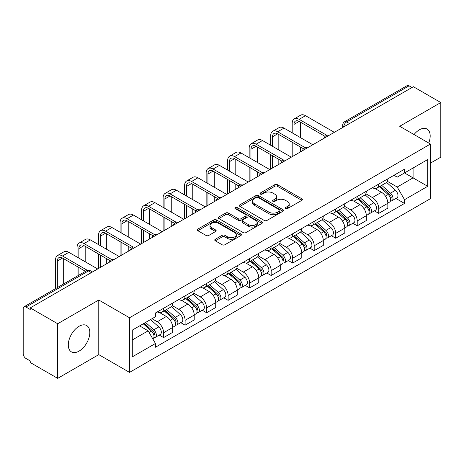 <?xml version="1.0" encoding="UTF-8"?>
<svg xmlns="http://www.w3.org/2000/svg" width="464" height="464" viewBox="0 0 464 464"><rect width="100%" height="100%" fill="white"/><g stroke="black" fill="none" stroke-linecap="round" stroke-linejoin="round"><path stroke-width="0.7" d="M285.551 208.632A1.34 0.771 0 0 0 287.442 208.632L301.826 200.326A1.914 1.108 0 0 0 302.389 199.543A1.914 1.108 0 0 0 301.826 198.766L277.46 184.695A1.914 1.108 0 0 0 274.752 184.695L260.368 193.001A1.34 0.771 0 0 0 259.979 193.546A1.34 0.771 0 0 0 260.368 194.091A1.34 0.771 0 0 0 262.264 194.091L264.126 193.018A6.125 3.538 0 0 1 272.791 193.018L274.821 194.19A6.125 3.538 0 0 1 276.614 196.69A6.125 3.538 0 0 1 274.821 199.195L272.96 200.268A1.34 0.771 0 0 0 272.565 200.813A1.34 0.771 0 0 0 272.96 201.364A1.34 0.771 0 0 0 274.856 201.364L276.718 200.286A6.125 3.538 0 0 1 285.377 200.286L287.407 201.457A6.125 3.538 0 0 1 289.205 203.963A6.125 3.538 0 0 1 287.407 206.463L285.551 207.536A1.34 0.771 0 0 0 285.157 208.081A1.34 0.771 0 0 0 285.551 208.632L285.551 207.536M79.054 351.132A15.213 8.781 120 0 0 88.995 337.728A15.213 8.781 120 0 0 86.664 325.537A15.213 8.781 120 0 0 79.054 326.291A15.213 8.781 120 0 0 69.119 339.694A15.213 8.781 120 0 0 71.45 351.886A15.213 8.781 120 0 0 79.054 351.132M428.736 143.04A15.213 8.781 120 0 0 427.031 129.027A15.213 8.781 120 0 0 419.421 129.781A15.213 8.781 120 0 0 414.039 134.554M215.325 239.25A1.914 1.108 0 0 0 214.762 240.027A1.914 1.108 0 0 0 215.325 240.81L222.163 244.76A1.914 1.108 0 0 0 224.872 244.76L240.845 235.538A1.914 1.108 0 0 0 241.402 234.755A1.914 1.108 0 0 0 240.845 233.972L216.473 219.907A1.914 1.108 0 0 0 213.771 219.907L197.797 229.129A1.914 1.108 0 0 0 197.235 229.906A1.914 1.108 0 0 0 197.797 230.689L206.051 235.457A1.914 1.108 0 0 0 208.759 235.457L215.598 231.513A1.914 1.108 0 0 0 216.154 230.73A1.914 1.108 0 0 0 215.598 229.947L211.503 227.58A5.121 2.958 0 0 1 210.001 225.492A5.121 2.958 0 0 1 213.162 222.761A5.121 2.958 0 0 1 218.741 223.404L234.784 232.661A5.121 2.958 0 0 1 236.286 234.755A5.121 2.958 0 0 1 233.125 237.487A5.121 2.958 0 0 1 227.54 236.843L224.872 235.3A1.914 1.108 0 0 0 222.163 235.3L215.325 239.25L215.325 240.81M129.531 317.77L98.774 300.017L57.681 323.744L30.235 307.899L413.354 86.704L440.8 102.55L399.701 126.278L430.459 144.031L129.531 317.77L129.531 372.395L430.459 198.656L430.459 144.031M264.26 220.452A1.914 1.108 0 0 0 266.968 220.452L282.941 211.23A1.914 1.108 0 0 0 283.504 210.447A1.914 1.108 0 0 0 282.941 209.664L258.576 195.599A1.914 1.108 0 0 0 255.867 195.599L239.894 204.821A1.914 1.108 0 0 0 239.337 205.604A1.914 1.108 0 0 0 239.894 206.381L264.26 220.452M235.758 208.922A1.34 0.771 0 0 1 237.121 209.107L237.121 207.518L261.893 221.821A1.914 1.108 0 0 1 262.456 222.598A1.914 1.108 0 0 1 261.893 223.381L245.92 232.603A1.914 1.108 0 0 1 243.211 232.603L218.846 218.538L218.846 216.972A1.914 1.108 0 0 0 218.283 217.755A1.914 1.108 0 0 0 218.846 218.538M218.846 216.972L225.684 213.028A1.914 1.108 0 0 1 228.387 213.028L238.27 218.73A1.914 1.108 0 0 0 240.978 218.73L245.514 216.114A1.914 1.108 0 0 0 246.077 215.331A1.914 1.108 0 0 0 245.514 214.554L235.225 208.609A1.34 0.771 0 0 1 234.83 208.063A1.34 0.771 0 0 1 235.66 207.35A1.34 0.771 0 0 1 237.121 207.518M57.681 323.744L57.681 378.363L30.235 362.517L30.235 360.928L25.961 358.457A3.903 2.25 -120 0 1 23.2 353.684L23.2 308.612A3.903 2.25 -120 0 1 24.006 306.826L86.484 270.761A3.903 2.25 60 0 1 88.433 270.953L25.961 307.023A3.903 2.25 -120 0 0 24.006 306.826M430.459 163.142L440.8 157.174L440.8 102.55M57.681 378.363L98.774 354.635L129.531 372.395M30.235 307.899L30.235 309.488L25.961 307.023M349.502 123.569L346.608 121.899A3.903 2.25 60 0 0 344.653 121.707L407.131 85.637A3.903 2.25 60 0 1 409.08 85.828L346.608 121.899A3.903 2.25 120 0 0 343.847 126.678L343.847 126.834M411.974 87.499L409.08 85.828M378.74 184.086A8.973 5.179 60 0 1 376.878 188.111L385.984 182.857A8.973 5.179 -120 0 0 387.84 178.831M365.823 193.743L372.395 197.542A8.973 5.179 60 0 1 378.74 208.527L387.84 203.273A8.973 5.179 -120 0 0 381.495 192.287L374.982 188.523M387.84 203.273L387.84 208.133L378.74 213.388L374.373 210.865M376.878 188.111A8.973 5.179 60 0 1 372.464 187.705M378.74 208.527L378.74 213.388M357.222 196.504A8.973 5.179 60 0 1 355.366 200.535L364.466 195.274A8.973 5.179 -120 0 0 366.328 191.249M352.86 223.288L357.222 225.806L366.328 220.551L366.328 215.696A8.973 5.179 -120 0 0 359.983 204.705L353.469 200.947M355.366 200.535A8.973 5.179 60 0 1 350.952 200.129M344.305 206.167L350.883 209.96A8.973 5.179 60 0 1 357.222 220.951L357.222 225.806M335.71 208.928A8.973 5.179 60 0 1 333.854 212.953L342.954 207.698A8.973 5.179 -120 0 0 344.81 203.673M331.348 235.706L335.71 238.229L344.81 232.974L344.81 228.114A8.973 5.179 -120 0 0 338.471 217.129L331.951 213.365M333.854 212.953A8.973 5.179 60 0 1 329.434 212.547M322.793 218.585L329.365 222.384A8.973 5.179 60 0 1 335.71 233.369L335.71 238.229M314.198 221.345A8.973 5.179 60 0 1 312.336 225.376L321.442 220.122A8.973 5.179 -120 0 0 323.298 216.091M309.83 248.13L314.198 250.647L323.298 245.392L323.298 240.538A8.973 5.179 -120 0 0 316.953 229.547L310.439 225.788M312.336 225.376A8.973 5.179 60 0 1 307.922 224.97M301.275 231.008L307.852 234.801A8.973 5.179 60 0 1 314.198 245.792L314.198 250.647M292.68 233.769A8.973 5.179 60 0 1 290.824 237.794L299.924 232.539A8.973 5.179 -120 0 0 301.786 228.514M288.318 260.553L292.68 263.071L301.786 257.816L301.786 252.955A8.973 5.179 -120 0 0 295.44 241.97L288.927 238.206M290.824 237.794A8.973 5.179 60 0 1 286.404 237.394M279.763 243.432L286.34 247.225A8.973 5.179 60 0 1 292.68 258.216L292.68 263.071M271.167 246.193A8.973 5.179 60 0 1 269.311 250.218L278.412 244.963A8.973 5.179 -120 0 0 280.268 240.932M266.806 272.971L271.167 275.494L280.268 270.234L280.268 265.379A8.973 5.179 -120 0 0 273.928 254.394L267.409 250.63M269.311 250.218A8.973 5.179 60 0 1 264.892 249.812M258.251 255.85L264.822 259.649A8.973 5.179 60 0 1 271.167 270.634L271.167 275.494M249.655 258.61A8.973 5.179 60 0 1 247.793 262.636L256.899 257.381A8.973 5.179 -120 0 0 258.755 253.356M245.288 285.395L249.655 287.912L258.755 282.657L258.755 277.803A8.973 5.179 -120 0 0 252.41 266.812L245.897 263.053M247.793 262.636A8.973 5.179 60 0 1 243.38 262.235M236.733 268.273L243.31 272.066A8.973 5.179 60 0 1 249.655 283.057L249.655 287.912M228.137 271.034A8.973 5.179 60 0 1 226.281 275.059L235.381 269.804A8.973 5.179 -120 0 0 237.243 265.779M223.776 297.813L228.137 300.336L237.243 295.081L237.243 290.22A8.973 5.179 -120 0 0 230.898 279.235L224.379 275.471M226.281 275.059A8.973 5.179 60 0 1 221.862 274.653M215.221 280.691L221.792 284.49A8.973 5.179 60 0 1 228.137 295.475L228.137 300.336M206.625 283.452A8.973 5.179 60 0 1 204.763 287.483L213.869 282.228A8.973 5.179 -120 0 0 215.725 278.197M202.258 310.236L206.625 312.753L215.725 307.499L215.725 302.644A8.973 5.179 -120 0 0 209.38 291.653L202.867 287.895M204.763 287.483A8.973 5.179 60 0 1 200.349 287.077M193.708 293.115L200.28 296.908A8.973 5.179 60 0 1 206.625 307.899L206.625 312.753M185.107 295.875A8.973 5.179 60 0 1 183.251 299.901L192.351 294.646A8.973 5.179 -120 0 0 194.213 290.621M180.745 322.654L185.107 325.177L194.213 319.922L194.213 315.062A8.973 5.179 -120 0 0 187.868 304.077L181.354 300.312M183.251 299.901A8.973 5.179 60 0 1 178.837 299.495M172.19 305.538L178.768 309.331A8.973 5.179 60 0 1 185.107 320.317L185.107 325.177M163.595 308.293A8.973 5.179 60 0 1 161.739 312.324L170.839 307.069A8.973 5.179 -120 0 0 172.695 303.038M159.233 335.078L163.595 337.595L172.695 332.34L172.695 327.485A8.973 5.179 -120 0 0 166.356 316.494L159.836 312.736M161.739 312.324A8.973 5.179 60 0 1 157.319 311.918M152.012 318.727L157.25 321.755A8.973 5.179 60 0 1 163.595 332.74L163.595 337.595M393.977 175.288L397.219 177.155L427.698 159.558L413.082 167.997L413.082 177.874L397.219 187.033L387.336 181.325M132.286 339.984L148.149 330.832L155.457 343.488L132.286 356.868L132.286 330.113L155.457 316.738L155.457 312.991L404.527 169.192L404.527 172.939L427.698 186.313L404.527 199.688L397.219 187.033M427.698 159.558L427.698 186.313M155.457 343.488L155.457 347.234L404.527 203.435L404.527 199.688M98.774 300.017L98.774 354.635M148.149 330.832L139.6 325.89M395.891 198.447L404.527 203.435M286.085 208.817L287.407 208.052A6.125 3.538 0 0 0 289.205 205.552L289.205 203.963M276.614 196.69L276.614 198.285A6.125 3.538 0 0 1 274.821 200.784L273.493 201.55M301.803 200.344L277.46 186.29A1.914 1.108 0 0 0 274.752 186.29L260.907 194.283M282.918 211.242L258.576 197.188A1.914 1.108 0 0 0 255.867 197.188L239.923 206.399M279.56 210.992A1.34 0.771 0 0 0 279.949 210.447A1.34 0.771 0 0 0 279.56 209.902L258.17 197.554A1.34 0.771 0 0 0 256.273 197.554L254.313 198.685A6.125 3.538 0 0 0 252.52 201.185A6.125 3.538 0 0 0 254.313 203.684L268.934 212.129A6.125 3.538 0 0 0 277.594 212.129L279.56 210.992L279.56 212.587A1.34 0.771 0 0 0 279.949 212.042L279.949 210.447M252.52 201.185L252.52 202.78A6.125 3.538 0 0 0 254.313 205.279L254.313 203.684M279.56 212.587L277.594 213.718A6.125 3.538 0 0 1 268.934 213.718L254.313 205.279M218.869 218.55L225.684 214.617L225.684 213.028M246.077 215.331L246.077 216.926A1.914 1.108 0 0 1 245.514 217.709L240.978 220.325A1.914 1.108 0 0 1 238.27 220.325L228.387 214.617A1.914 1.108 0 0 0 225.684 214.617M237.121 209.107L261.87 223.399M248.524 224.651A5.121 2.958 0 0 0 254.104 225.295A5.121 2.958 0 0 0 257.265 222.563A5.121 2.958 0 0 0 255.768 220.47L250.113 217.21A1.914 1.108 0 0 0 247.411 217.21L242.875 219.826A1.914 1.108 0 0 0 242.312 220.609A1.914 1.108 0 0 0 242.875 221.392L248.524 224.651L248.524 226.246A5.121 2.958 0 0 0 254.104 226.884A5.121 2.958 0 0 0 257.265 224.153L257.265 222.563M242.312 220.609L242.312 222.198A1.914 1.108 0 0 0 242.875 222.981L242.875 221.392M248.524 226.246L242.875 222.981M236.286 234.755L236.286 236.344A5.121 2.958 0 0 1 233.125 239.076A5.121 2.958 0 0 1 227.54 238.438L224.872 236.895A1.914 1.108 0 0 0 222.163 236.895L215.348 240.828M210.001 225.492L210.001 227.087A5.121 2.958 0 0 0 211.503 229.175L211.503 227.58M215.569 231.524L211.503 229.175M240.816 235.55L216.473 221.496A1.914 1.108 0 0 0 213.771 221.496L197.821 230.707L197.797 229.129M379.361 186.679L388.13 194.503A4.878 2.813 60 0 1 389.661 202.043L387.84 203.093M379.593 186.888L383.722 189.271M380.248 186.168L390.004 194.874A2.343 1.351 60 0 1 390.734 198.493A2.343 1.351 60 0 1 390.52 198.575M381.704 185.327L390.473 193.146A4.878 2.813 60 0 1 392.005 200.686A4.878 2.813 60 0 1 390.531 200.842M386.593 182.393L395.438 190.281A4.878 2.813 60 0 1 396.969 197.821L392.005 200.686M293.99 133.881L293.99 124.404A7.314 4.222 60 0 1 295.504 121.058A7.314 4.222 60 0 1 299.164 121.417L325.061 136.37M334.329 132.327L305.509 115.687A9.848 5.684 -120 0 0 300.585 115.2L294.24 118.859A9.848 5.684 -120 0 0 292.198 123.372L292.198 132.843M326.842 135.331L299.164 119.352A9.848 5.684 -120 0 0 294.24 118.859M292.198 142.239L292.198 156.652M293.99 155.62L293.99 143.277M300.336 151.954L300.336 146.937M300.336 137.541L300.336 122.096M357.848 199.102L366.612 206.921A4.878 2.813 60 0 1 368.143 214.461L366.328 215.511M358.08 199.305L362.204 201.689M358.73 198.592L368.486 207.292A2.343 1.351 60 0 1 369.222 210.911A2.343 1.351 60 0 1 369.008 210.998M360.192 197.745L368.961 205.569A4.878 2.813 60 0 1 370.487 213.109A4.878 2.813 60 0 1 369.019 213.266M365.081 194.81L373.926 202.704A4.878 2.813 60 0 1 375.451 210.244L370.487 213.109M336.33 211.52L345.1 219.344A4.878 2.813 60 0 1 346.631 226.884L344.81 227.934M336.562 211.729L340.692 214.113M337.218 211.01L346.973 219.716A2.343 1.351 60 0 1 347.704 223.335A2.343 1.351 60 0 1 347.495 223.422M338.679 210.169L347.443 217.993A4.878 2.813 60 0 1 348.974 225.533A4.878 2.813 60 0 1 347.501 225.69M343.563 207.234L352.408 215.122A4.878 2.813 60 0 1 353.939 222.662L348.974 225.533M272.478 146.305L272.478 136.828A7.314 4.222 60 0 1 273.992 133.481A7.314 4.222 60 0 1 277.652 133.841L303.543 148.793M312.817 144.751L283.991 128.11A9.848 5.684 -120 0 0 279.067 127.623L272.722 131.283A9.848 5.684 -120 0 0 270.686 135.79L270.686 145.267M305.324 147.749L277.652 131.77A9.848 5.684 -120 0 0 272.722 131.283M270.686 154.663L270.686 169.076M272.478 168.038L272.478 155.695M278.823 164.378L278.823 159.361M278.823 149.965L278.823 134.519M250.96 158.723L250.96 149.246A7.314 4.222 60 0 1 252.48 145.899A7.314 4.222 60 0 1 256.134 146.264L282.031 161.211M291.305 157.168L262.479 140.528A9.848 5.684 -120 0 0 257.555 140.041L251.21 143.707A9.848 5.684 -120 0 0 249.168 148.213L249.168 157.69M283.811 160.173L256.134 144.194A9.848 5.684 -120 0 0 251.21 143.707M249.168 167.086L249.168 181.494M250.96 180.461L250.96 168.119M257.305 176.796L257.305 171.784M257.305 162.388L257.305 146.937M314.818 223.944L323.588 231.768A4.878 2.813 60 0 1 325.113 239.308L323.298 240.358M315.05 224.153L319.18 226.531M315.7 223.433L325.455 232.139A2.343 1.351 60 0 1 326.192 235.758A2.343 1.351 60 0 1 325.977 235.84M317.161 222.587L325.931 230.411A4.878 2.813 60 0 1 327.462 237.951A4.878 2.813 60 0 1 325.989 238.107M322.051 219.652L330.896 227.546A4.878 2.813 60 0 1 332.427 235.086L327.462 237.951M293.306 236.362L302.07 244.186A4.878 2.813 60 0 1 303.601 251.726L301.78 252.776M293.538 236.57L297.662 238.954M294.188 235.851L303.943 244.557A2.343 1.351 60 0 1 304.68 248.176A2.343 1.351 60 0 1 304.465 248.263M295.649 235.01L304.413 242.834A4.878 2.813 60 0 1 305.944 250.374A4.878 2.813 60 0 1 304.471 250.531M300.539 232.075L309.378 239.969A4.878 2.813 60 0 1 310.909 247.509L305.944 250.374M271.788 248.785L280.558 256.609A4.878 2.813 60 0 1 282.089 264.149L280.268 265.199M272.02 248.994L276.15 251.372M272.675 248.275L282.431 256.981A2.343 1.351 60 0 1 283.162 260.6A2.343 1.351 60 0 1 282.953 260.681M274.131 247.434L282.901 255.252A4.878 2.813 60 0 1 284.432 262.792A4.878 2.813 60 0 1 282.959 262.949M279.021 244.499L287.866 252.387A4.878 2.813 60 0 1 289.397 259.927L284.432 262.792M229.448 171.146L229.448 161.669A7.314 4.222 60 0 1 230.962 158.323A7.314 4.222 60 0 1 234.622 158.682L260.519 173.635M269.787 169.592L240.967 152.952A9.848 5.684 -120 0 0 236.037 152.465L229.697 156.124A9.848 5.684 -120 0 0 227.656 160.637L227.656 170.108M262.299 172.591L234.622 156.612A9.848 5.684 -120 0 0 229.697 156.124M227.656 179.504L227.656 193.917M229.448 192.879L229.448 180.542M235.793 189.219L235.793 184.202M235.793 174.806L235.793 159.361M207.936 183.564L207.936 174.093A7.314 4.222 60 0 1 209.45 170.74A7.314 4.222 60 0 1 213.104 171.106L239.001 186.058M248.275 182.016L219.449 165.37A9.848 5.684 -120 0 0 214.525 164.882L208.179 168.548A9.848 5.684 -120 0 0 206.144 173.055L206.144 182.532M240.781 185.014L213.104 169.035A9.848 5.684 -120 0 0 208.179 168.548M206.144 191.928L206.144 206.341M207.936 205.303L207.936 192.96M214.281 201.643L214.281 196.626M214.281 187.23L214.281 171.784M186.418 195.988L186.418 186.511A7.314 4.222 60 0 1 187.937 183.164A7.314 4.222 60 0 1 191.591 183.524L217.488 198.476M226.757 194.433L197.937 177.793A9.848 5.684 -120 0 0 193.012 177.306L186.667 180.966A9.848 5.684 -120 0 0 184.626 185.478L184.626 194.95M219.269 197.432L191.591 181.459A9.848 5.684 -120 0 0 186.667 180.966M184.626 204.346L184.626 218.759M186.418 217.726L186.418 205.384M192.763 214.061L192.763 209.044M192.763 199.648L192.763 184.202M250.276 261.209L259.04 269.027A4.878 2.813 60 0 1 260.571 276.567L258.755 277.617M250.508 261.412L254.632 263.796M251.157 260.698L260.913 269.398A2.343 1.351 60 0 1 261.65 273.018A2.343 1.351 60 0 1 261.435 273.105M252.619 259.852L261.389 267.676A4.878 2.813 60 0 1 262.92 275.216A4.878 2.813 60 0 1 261.447 275.372M257.508 256.917L266.353 264.811A4.878 2.813 60 0 1 267.885 272.351L262.92 275.216M164.906 208.406L164.906 198.934A7.314 4.222 60 0 1 166.419 195.588A7.314 4.222 60 0 1 170.079 195.947L195.97 210.9M205.245 206.857L176.419 190.217A9.848 5.684 -120 0 0 171.494 189.73L165.155 193.389A9.848 5.684 -120 0 0 163.113 197.896L163.113 207.373M197.751 209.856L170.079 193.877A9.848 5.684 -120 0 0 165.155 193.389M163.113 216.769L163.113 231.182M164.906 230.144L164.906 217.802M171.251 226.484L171.251 221.467M171.251 212.071L171.251 196.626M228.758 273.627L237.527 281.451A4.878 2.813 60 0 1 239.059 288.991L237.237 290.041M228.996 273.835L233.119 276.219M229.645 273.116L239.401 281.822A2.343 1.351 60 0 1 240.137 285.441A2.343 1.351 60 0 1 239.923 285.528M231.107 272.275L239.871 280.099A4.878 2.813 60 0 1 241.402 287.639A4.878 2.813 60 0 1 239.929 287.796M235.996 269.34L244.835 277.228A4.878 2.813 60 0 1 246.367 284.768L241.402 287.639M143.393 220.829L143.393 211.352A7.314 4.222 60 0 1 144.907 208.005A7.314 4.222 60 0 1 148.561 208.371L174.458 223.317M183.732 219.275L154.906 202.635A9.848 5.684 -120 0 0 149.982 202.147L143.637 205.813A9.848 5.684 -120 0 0 141.595 210.32L141.595 219.797M176.239 222.279L148.561 206.3A9.848 5.684 -120 0 0 143.637 205.813M141.595 229.193L141.595 243.6M143.393 242.568L143.393 230.225M149.733 238.902L149.733 233.885M149.733 224.495L149.733 209.044M207.246 286.05L216.015 293.874A4.878 2.813 60 0 1 217.546 301.409L215.725 302.464M207.478 286.253L211.607 288.637M208.133 285.54L217.889 294.246A2.343 1.351 60 0 1 218.619 297.865A2.343 1.351 60 0 1 218.405 297.946M209.589 284.693L218.358 292.517A4.878 2.813 60 0 1 219.89 300.057A4.878 2.813 60 0 1 218.416 300.214M214.478 281.758L223.323 289.652A4.878 2.813 60 0 1 224.854 297.192L219.89 300.057M121.875 233.253L121.875 223.776A7.314 4.222 60 0 1 123.389 220.429A7.314 4.222 60 0 1 127.049 220.789L152.946 235.741M162.214 231.698L133.394 215.058A9.848 5.684 -120 0 0 128.47 214.571L122.125 218.231A9.848 5.684 -120 0 0 120.083 222.743L120.083 232.215M154.727 234.697L127.049 218.718A9.848 5.684 -120 0 0 122.125 218.231M120.083 241.611L120.083 256.024M121.875 254.985L121.875 242.649M128.221 251.326L128.221 246.309M128.221 236.913L128.221 221.467M185.733 298.468L194.497 306.292A4.878 2.813 60 0 1 196.028 313.832L194.207 314.882M185.965 298.677L190.089 301.061M186.615 297.958L196.371 306.663A2.343 1.351 60 0 1 197.107 310.283A2.343 1.351 60 0 1 196.893 310.37M188.077 297.117L196.84 304.941A4.878 2.813 60 0 1 198.372 312.481A4.878 2.813 60 0 1 196.898 312.637M192.966 294.182L201.805 302.076A4.878 2.813 60 0 1 203.336 309.61L198.372 312.481M100.363 245.671L100.363 236.199A7.314 4.222 60 0 1 101.877 232.847A7.314 4.222 60 0 1 105.537 233.212L131.428 248.159M140.702 244.122L111.876 227.476A9.848 5.684 -120 0 0 106.952 226.989L100.607 230.654A9.848 5.684 -120 0 0 98.571 235.161L98.571 244.638M133.209 247.121L105.537 231.142A9.848 5.684 -120 0 0 100.607 230.654M98.571 254.034L98.571 268.441M100.363 267.409L100.363 255.067M106.708 263.749L106.708 258.732M106.708 249.336L106.708 233.885M164.215 310.892L172.985 318.716A4.878 2.813 60 0 1 174.516 326.256L172.695 327.306M164.447 311.1L168.577 313.478M165.103 310.381L174.858 319.087A2.343 1.351 60 0 1 175.589 322.706A2.343 1.351 60 0 1 175.38 322.787M166.564 309.54L175.328 317.359A4.878 2.813 60 0 1 176.859 324.899A4.878 2.813 60 0 1 175.386 325.055M171.448 306.605L180.293 314.493A4.878 2.813 60 0 1 181.824 322.033L176.859 324.899M78.845 258.094L78.845 248.617A7.314 4.222 60 0 1 80.365 245.27A7.314 4.222 60 0 1 84.019 245.63L109.916 260.582M119.19 256.54L90.364 239.9A9.848 5.684 -120 0 0 85.44 239.412L79.095 243.072A9.848 5.684 -120 0 0 77.053 247.585L77.053 257.056M111.696 259.538L84.019 243.559A9.848 5.684 -120 0 0 79.095 243.072M77.053 266.452L77.053 276.202M78.845 275.169L78.845 267.49M85.19 271.504L85.19 271.15M85.19 261.754L85.19 246.309M143.237 323.791L151.467 331.134A4.878 2.813 60 0 1 152.998 338.674L152.76 338.813M143.324 323.744L147.059 325.902M144.124 323.28L153.34 331.505A2.343 1.351 60 0 1 154.077 335.124A2.343 1.351 60 0 1 153.862 335.211M145.586 322.439L153.816 329.782A4.878 2.813 60 0 1 155.347 337.322A4.878 2.813 60 0 1 153.874 337.479M150.551 319.568L158.781 326.917A4.878 2.813 60 0 1 160.312 334.457L155.347 337.322M57.333 287.587L57.333 261.041A7.314 4.222 60 0 1 58.847 257.694A7.314 4.222 60 0 1 62.507 258.054L85.498 271.33M97.672 268.963L68.852 252.323A9.848 5.684 -120 0 0 63.922 251.83L57.582 255.496A9.848 5.684 -120 0 0 55.541 260.002L55.541 288.625M87.423 270.367L62.507 255.983A9.848 5.684 -120 0 0 57.582 255.496M63.678 283.927L63.678 258.732M343.986 126.753L343.847 126.678A3.903 2.25 0 0 1 342.705 125.083L342.705 127.496M185.107 320.317L194.213 315.062M206.625 307.899L215.725 302.644M228.137 295.475L237.243 290.22M249.655 283.057L258.755 277.803M271.167 270.634L280.268 265.379M292.68 258.216L301.786 252.955M314.198 245.792L323.298 240.538M335.71 233.369L344.81 228.114M357.222 220.951L366.328 215.696M163.595 332.74L172.695 327.485M157.25 321.755L166.356 316.494M178.768 309.331L187.868 304.077M200.28 296.908L209.38 291.653M221.792 284.49L230.898 279.235M243.31 272.066L252.41 266.812M264.822 259.649L273.928 254.394M286.34 247.225L295.44 241.97M307.852 234.801L316.953 229.547M329.365 222.384L338.471 217.129M350.883 209.96L359.983 204.705M372.395 197.542L381.495 192.287M328.709 135.575A3.903 2.25 120 0 0 326.987 136.567M307.197 147.993A3.903 2.25 120 0 0 305.474 148.99M285.679 160.416A3.903 2.25 120 0 0 283.962 161.408M264.167 172.834A3.903 2.25 120 0 0 262.444 173.832M242.655 185.258A3.903 2.25 120 0 0 240.932 186.255M221.137 197.681A3.903 2.25 120 0 0 219.414 198.673M199.624 210.099A3.903 2.25 120 0 0 197.902 211.097M178.112 222.523A3.903 2.25 120 0 0 176.39 223.515M156.594 234.941A3.903 2.25 120 0 0 154.872 235.938M135.082 247.364A3.903 2.25 120 0 0 133.359 248.356M113.564 259.788A3.903 2.25 120 0 0 111.841 260.78M91.327 272.623L88.433 270.953A3.903 2.25 120 0 1 90.381 270.761A3.903 3.903 0 0 0 86.484 270.761M287.407 208.052L287.407 206.463M272.96 201.364L272.96 200.268M274.821 200.784L274.821 199.195M260.368 194.091L260.368 193.001M274.752 186.29L274.752 184.695M277.46 186.29L277.46 184.695M301.826 200.326L301.826 198.766M239.894 206.381L239.894 204.821M255.867 197.188L255.867 195.599M258.576 197.188L258.576 195.599M282.941 211.23L282.941 209.664M268.934 213.718L268.934 212.129M277.594 213.718L277.594 212.129M228.387 214.617L228.387 213.028M238.27 220.325L238.27 218.73M240.978 220.325L240.978 218.73M245.514 217.709L245.514 216.114M261.893 223.381L261.893 221.821M222.163 236.895L222.163 235.3M224.872 236.895L224.872 235.3M227.54 238.438L227.54 236.843M215.598 231.513L215.598 229.947M213.771 221.496L213.771 219.907M216.473 221.496L216.473 219.907M240.845 235.538L240.845 233.972M388.13 194.503L385.393 196.081M391.222 197.42L390.34 197.931M395.438 190.281L390.473 193.146M299.164 119.352L305.509 115.687M293.99 124.404L299.164 121.423M366.612 206.921L363.88 208.504M369.704 209.844L368.828 210.349M373.926 202.704L368.961 205.569M345.1 219.344L342.368 220.922M348.191 222.262L347.316 222.772M352.408 215.122L347.443 217.993M277.652 131.77L283.991 128.11M272.478 136.828L277.652 133.841M256.134 144.194L262.479 140.528M250.96 149.246L256.134 146.264M323.588 231.768L320.85 233.346M326.679 234.685L325.798 235.19M330.896 227.546L325.931 230.411M302.07 244.186L299.338 245.763M305.161 247.103L304.285 247.614M309.378 239.969L304.413 242.834M280.558 256.609L277.82 258.187M283.649 259.527L282.767 260.037M287.866 252.387L282.901 255.252M234.622 156.612L240.967 152.952M229.448 161.669L234.622 158.682M213.104 169.035L219.449 165.37M207.936 174.093L213.104 171.106M191.591 181.459L197.937 177.793M186.418 186.511L191.591 183.524M259.04 269.027L256.308 270.605M262.137 271.95L261.255 272.455M266.353 264.811L261.389 267.676M170.079 193.877L176.419 190.217M164.906 198.934L170.079 195.947M237.527 281.451L234.796 283.028M240.619 284.368L239.743 284.879M244.835 277.228L239.871 280.099M148.561 206.3L154.906 202.635M143.393 211.352L148.561 208.371M216.015 293.874L213.278 295.452M219.107 296.792L218.225 297.296M223.323 289.652L218.358 292.517M127.049 218.718L133.394 215.058M121.875 223.776L127.049 220.789M194.497 306.292L191.765 307.87M197.589 309.21L196.713 309.72M201.805 302.076L196.84 304.941M105.537 231.142L111.876 227.476M100.363 236.199L105.537 233.212M172.985 318.716L170.253 320.293M176.076 321.633L175.195 322.138M180.293 314.493L175.328 317.359M84.019 243.559L90.364 239.9M78.845 248.617L84.019 245.63M151.467 331.134L149.112 332.497M154.564 334.057L153.683 334.561M158.781 326.917L153.816 329.782M62.507 255.983L68.852 252.323M57.333 261.041L62.507 258.054M329.04 135.384A3.903 3.903 0 0 0 324.034 138.272M307.528 147.801A3.903 3.903 0 0 0 302.522 150.696M286.015 160.225A3.903 3.903 0 0 0 281.01 163.113M264.497 172.649A3.903 3.903 0 0 0 259.492 175.537M242.985 185.066A3.903 3.903 0 0 0 237.98 187.955M221.467 197.49A3.903 3.903 0 0 0 216.468 200.378M199.955 209.908A3.903 3.903 0 0 0 194.95 212.802M178.443 222.331A3.903 3.903 0 0 0 173.437 225.22M156.925 234.749A3.903 3.903 0 0 0 151.919 237.643M135.413 247.173A3.903 3.903 0 0 0 130.407 250.061M113.9 259.596A3.903 3.903 0 0 0 108.895 262.485M92.469 271.962L90.381 270.761M344.653 121.707A3.903 3.903 0 0 0 342.705 125.083"/></g></svg>
